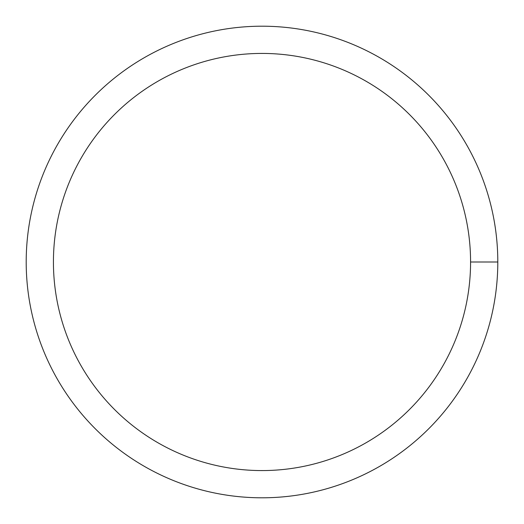 <?xml version="1.0" encoding="UTF-8"?>
<svg xmlns="http://www.w3.org/2000/svg" width="524" height="524" viewBox="0 0 524 524"><rect width="100%" height="100%" fill="white"/><g stroke="black" fill="none" stroke-linecap="round" stroke-linejoin="round"><path stroke-width="0.79" d="M53.428 262A208.572 208.572 0 0 1 366.289 81.371A208.572 208.572 0 0 1 366.289 442.629A208.572 208.572 0 0 1 53.428 262M26.2 262A235.8 235.8 0 0 1 379.9 57.791A235.8 235.8 0 0 1 379.9 466.209A235.8 235.8 0 0 1 26.2 262M497.8 262L470.572 262"/></g></svg>
